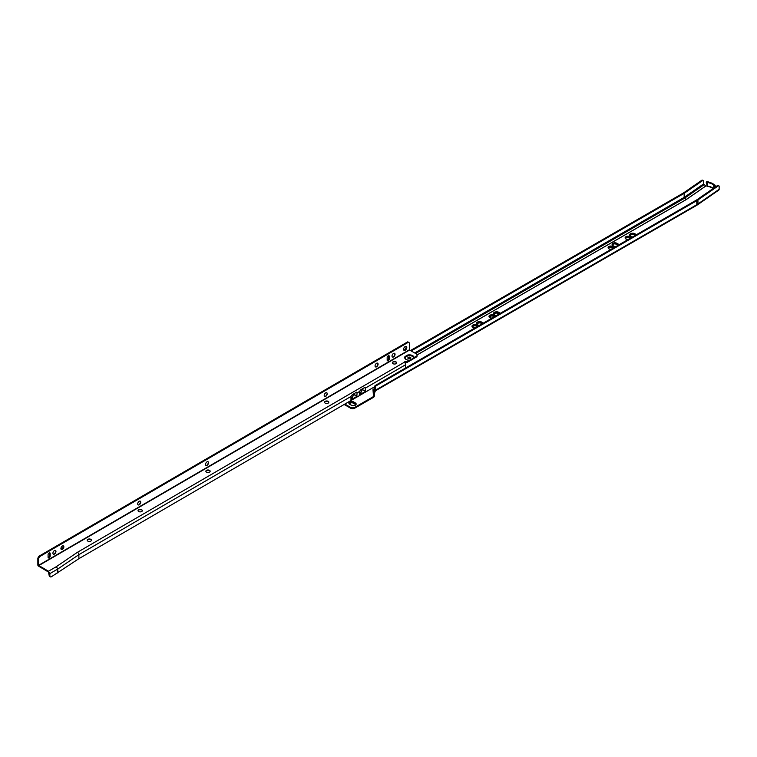 <?xml version="1.0" encoding="UTF-8"?>
<svg xmlns="http://www.w3.org/2000/svg" width="757" height="757" viewBox="0 0 757 757"><rect width="100%" height="100%" fill="white"/><g stroke="black" fill="none" stroke-linecap="round" stroke-linejoin="round"><path stroke-width="1.14" d="M635.057 235.512A2.385 1.382 0 0 0 633.41 234.462A2.385 1.382 0 0 0 631.026 234.802A2.385 1.382 0 0 0 630.335 235.777A2.385 1.382 0 0 0 630.392 236.089M635.028 235.531A2.385 1.382 0 0 0 633.344 234.547A2.385 1.382 0 0 0 631.026 234.897A2.385 1.382 0 0 0 630.335 235.824M630.278 235.72A2.441 1.41 0 0 1 630.988 234.784A2.441 1.41 0 0 1 633.41 234.424A2.441 1.41 0 0 1 635.104 235.484A2.441 1.41 0 0 0 633.495 234.32A2.441 1.41 0 0 0 630.988 234.661A2.441 1.41 0 0 0 630.278 235.654A2.441 1.41 0 0 0 630.799 236.534M635.293 235.37A2.593 1.495 0 0 0 633.581 234.121A2.593 1.495 0 0 0 630.884 234.471A2.593 1.495 0 0 0 630.127 235.531A2.593 1.495 0 0 0 630.732 236.506M635.265 235.389A2.593 1.495 0 0 0 633.486 234.225A2.593 1.495 0 0 0 630.884 234.594A2.593 1.495 0 0 0 630.127 235.597M629.975 235.474A2.744 1.58 0 0 1 630.78 234.415A2.744 1.58 0 0 1 633.571 234.027A2.744 1.58 0 0 1 635.435 235.295A2.744 1.58 0 0 0 633.666 233.922A2.744 1.58 0 0 0 630.78 234.292A2.744 1.58 0 0 0 629.975 235.408A2.744 1.58 0 0 0 630.676 236.468M629.824 235.351A2.896 1.675 0 0 1 630.676 234.235A2.896 1.675 0 0 1 633.656 233.828A2.896 1.675 0 0 1 635.587 235.2A2.896 1.675 0 0 0 633.751 233.724A2.896 1.675 0 0 0 630.676 234.112A2.896 1.675 0 0 0 629.824 235.285A2.896 1.675 0 0 0 630.619 236.439M629.673 235.228A3.047 1.76 0 0 1 630.562 234.045A3.047 1.76 0 0 1 633.741 233.629A3.047 1.76 0 0 1 635.748 235.115A3.047 1.76 0 0 0 633.836 233.535A3.047 1.76 0 0 0 630.562 233.922A3.047 1.76 0 0 0 629.673 235.162A3.047 1.76 0 0 0 631.679 236.818M635.908 235.02A3.198 1.845 0 0 0 633.893 233.355A3.198 1.845 0 0 0 630.458 233.771A3.198 1.845 0 0 0 629.521 235.077A3.198 1.845 0 0 0 632.615 236.922M635.899 235.02A3.198 1.845 0 0 0 633.827 233.44A3.198 1.845 0 0 0 630.458 233.866A3.198 1.845 0 0 0 629.521 235.124M625.121 237.963A2.82 1.628 0 0 1 625.935 236.932A2.82 1.628 0 0 1 628.916 236.553A2.82 1.628 0 0 1 630.742 237.963A2.82 1.628 0 0 0 630.751 237.84A2.82 1.628 0 0 0 629.01 236.335A2.82 1.628 0 0 0 625.935 236.686A2.82 1.628 0 0 0 625.112 237.84A2.82 1.628 0 0 0 628.225 239.458M625.225 238.133A2.706 1.561 0 0 1 626.02 237.073A2.706 1.561 0 0 1 628.878 236.714A2.706 1.561 0 0 1 630.628 238.067A2.706 1.561 0 0 0 628.953 236.638A2.706 1.561 0 0 0 626.02 236.979A2.706 1.561 0 0 0 625.225 238.086A2.706 1.561 0 0 0 625.273 238.379M625.339 238.218A2.593 1.495 0 0 1 626.096 237.206A2.593 1.495 0 0 1 628.821 236.856A2.593 1.495 0 0 1 630.515 238.133A2.593 1.495 0 0 0 628.887 236.78A2.593 1.495 0 0 0 626.096 237.111A2.593 1.495 0 0 0 625.339 238.171A2.593 1.495 0 0 0 625.452 238.606M630.411 238.19A2.479 1.429 0 0 0 628.821 236.932A2.479 1.429 0 0 0 626.181 237.253A2.479 1.429 0 0 0 625.452 238.266A2.479 1.429 0 0 0 625.594 238.748M630.401 238.2A2.479 1.429 0 0 0 628.755 237.007A2.479 1.429 0 0 0 626.181 237.348A2.479 1.429 0 0 0 625.452 238.313M630.297 238.256A2.366 1.372 0 0 0 628.755 237.073A2.366 1.372 0 0 0 626.257 237.395A2.366 1.372 0 0 0 625.717 238.843M625.793 238.587A2.139 1.24 0 0 1 626.418 237.764A2.139 1.24 0 0 1 628.565 237.452A2.139 1.24 0 0 1 630.042 238.408A2.139 1.24 0 0 0 628.632 237.376A2.139 1.24 0 0 0 626.418 237.67A2.139 1.24 0 0 0 625.793 238.54A2.139 1.24 0 0 0 625.925 238.985M619.103 244.719A2.82 1.628 0 0 0 618.497 244.208L616.898 243.281A2.82 1.628 0 0 0 612.915 243.281A2.82 1.628 0 0 0 612.091 244.435A2.82 1.628 0 0 0 612.915 245.59A2.479 1.429 180 0 1 612.422 244.729A2.479 1.429 180 0 1 613.151 243.716A2.479 1.429 180 0 1 616.662 243.716L618.261 244.643A2.479 1.429 180 0 1 618.677 244.965M612.422 244.776A2.479 1.429 180 0 1 613.151 243.811A2.479 1.429 180 0 1 616.662 243.811L618.261 244.729A2.479 1.429 180 0 1 618.62 245.003M612.839 245.542A2.593 1.495 180 0 1 612.309 244.643A2.593 1.495 180 0 1 613.075 243.584A2.593 1.495 180 0 1 616.737 243.584L618.337 244.502A2.593 1.495 180 0 1 618.819 244.89M612.318 244.681A2.593 1.495 180 0 1 613.075 243.669A2.593 1.495 180 0 1 616.737 243.669L618.337 244.596A2.593 1.495 180 0 1 618.762 244.918M612.678 245.429A2.706 1.561 180 0 1 612.205 244.549A2.706 1.561 180 0 1 612.99 243.442A2.706 1.561 180 0 1 616.823 243.442L618.412 244.36A2.706 1.561 180 0 1 618.952 244.804M612.205 244.596A2.706 1.561 180 0 1 612.99 243.536A2.706 1.561 180 0 1 616.823 243.536L618.412 244.454A2.706 1.561 180 0 1 618.904 244.842M619.037 244.757A2.82 1.628 0 0 0 618.497 244.312L616.898 243.394A2.82 1.628 0 0 0 612.915 243.394A2.82 1.628 0 0 0 612.091 244.492M613.728 247.823A2.82 1.628 0 0 0 613.738 247.662A2.82 1.628 0 0 0 611.997 246.157A2.82 1.628 0 0 0 608.921 246.508A2.82 1.628 0 0 0 608.098 247.662A2.82 1.628 0 0 0 611.211 249.28M613.728 247.785A2.82 1.628 0 0 0 611.902 246.375A2.82 1.628 0 0 0 608.921 246.754A2.82 1.628 0 0 0 608.108 247.785M608.212 247.955A2.706 1.561 0 0 1 609.007 246.896A2.706 1.561 0 0 1 611.864 246.536A2.706 1.561 0 0 1 613.624 247.889A2.706 1.561 0 0 0 611.94 246.46A2.706 1.561 0 0 0 609.007 246.801A2.706 1.561 0 0 0 608.212 247.908A2.706 1.561 0 0 0 608.259 248.201M608.325 248.041A2.593 1.495 0 0 1 609.082 247.028A2.593 1.495 0 0 1 611.807 246.678A2.593 1.495 0 0 1 613.501 247.955A2.593 1.495 0 0 0 611.874 246.602A2.593 1.495 0 0 0 609.082 246.943A2.593 1.495 0 0 0 608.325 247.993A2.593 1.495 0 0 0 608.439 248.428M608.439 248.135A2.479 1.429 0 0 1 609.167 247.17A2.479 1.429 0 0 1 611.741 246.829A2.479 1.429 0 0 1 613.388 248.022A2.479 1.429 0 0 0 611.807 246.754A2.479 1.429 0 0 0 609.167 247.075A2.479 1.429 0 0 0 608.439 248.088A2.479 1.429 0 0 0 608.581 248.57M613.284 248.078A2.366 1.372 0 0 0 611.751 246.896A2.366 1.372 0 0 0 609.243 247.217A2.366 1.372 0 0 0 608.704 248.665M613.047 248.22A2.139 1.24 0 0 0 611.618 247.198A2.139 1.24 0 0 0 609.404 247.492A2.139 1.24 0 0 0 608.779 248.362A2.139 1.24 0 0 0 608.912 248.807M613.028 248.23A2.139 1.24 0 0 0 611.552 247.274A2.139 1.24 0 0 0 609.404 247.586A2.139 1.24 0 0 0 608.779 248.41M498.948 314.089A2.385 1.382 0 0 0 497.302 313.038A2.385 1.382 0 0 0 494.927 313.389A2.385 1.382 0 0 0 494.226 314.363A2.385 1.382 0 0 0 494.283 314.666M498.92 314.108A2.385 1.382 0 0 0 497.235 313.124A2.385 1.382 0 0 0 494.927 313.483A2.385 1.382 0 0 0 494.226 314.41M499.033 314.041A2.441 1.41 0 0 0 497.387 312.896A2.441 1.41 0 0 0 494.879 313.237A2.441 1.41 0 0 0 494.17 314.24A2.441 1.41 0 0 0 494.69 315.111M498.995 314.06A2.441 1.41 0 0 0 497.302 313.01A2.441 1.41 0 0 0 494.879 313.36A2.441 1.41 0 0 0 494.17 314.297M499.194 313.956A2.593 1.495 0 0 0 497.472 312.707A2.593 1.495 0 0 0 494.775 313.057A2.593 1.495 0 0 0 494.018 314.117A2.593 1.495 0 0 0 494.633 315.082M499.166 313.966A2.593 1.495 0 0 0 497.387 312.811A2.593 1.495 0 0 0 494.775 313.18A2.593 1.495 0 0 0 494.018 314.174M493.867 314.051A2.744 1.58 0 0 1 494.671 312.991A2.744 1.58 0 0 1 497.463 312.613A2.744 1.58 0 0 1 499.327 313.871A2.744 1.58 0 0 0 497.557 312.509A2.744 1.58 0 0 0 494.671 312.868A2.744 1.58 0 0 0 493.867 313.994A2.744 1.58 0 0 0 494.567 315.054M493.715 313.928A2.896 1.675 0 0 1 494.567 312.811A2.896 1.675 0 0 1 497.548 312.414A2.896 1.675 0 0 1 499.488 313.786A2.896 1.675 0 0 0 497.642 312.31A2.896 1.675 0 0 0 494.567 312.688A2.896 1.675 0 0 0 493.715 313.871A2.896 1.675 0 0 0 494.51 315.026M499.658 313.682A3.047 1.76 0 0 0 497.728 312.111A3.047 1.76 0 0 0 494.453 312.509A3.047 1.76 0 0 0 493.564 313.748A3.047 1.76 0 0 0 495.57 315.404M499.639 313.691A3.047 1.76 0 0 0 497.633 312.215A3.047 1.76 0 0 0 494.453 312.622A3.047 1.76 0 0 0 493.564 313.805M493.413 313.701A3.198 1.845 0 0 1 494.349 312.442A3.198 1.845 0 0 1 497.718 312.016A3.198 1.845 0 0 1 499.8 313.606A3.198 1.845 0 0 0 497.784 311.941A3.198 1.845 0 0 0 494.349 312.348A3.198 1.845 0 0 0 493.413 313.653A3.198 1.845 0 0 0 496.516 315.499M494.633 316.587A2.82 1.628 0 0 0 494.643 316.417A2.82 1.628 0 0 0 492.902 314.912A2.82 1.628 0 0 0 489.836 315.262A2.82 1.628 0 0 0 489.003 316.417A2.82 1.628 0 0 0 492.116 318.035M494.633 316.54A2.82 1.628 0 0 0 492.807 315.139A2.82 1.628 0 0 0 489.836 315.508A2.82 1.628 0 0 0 489.013 316.54M489.117 316.71A2.706 1.561 0 0 1 489.911 315.65A2.706 1.561 0 0 1 492.769 315.291A2.706 1.561 0 0 1 494.529 316.644A2.706 1.561 0 0 0 492.845 315.215A2.706 1.561 0 0 0 489.911 315.555A2.706 1.561 0 0 0 489.117 316.663A2.706 1.561 0 0 0 489.173 316.965M489.23 316.805A2.593 1.495 0 0 1 489.997 315.792A2.593 1.495 0 0 1 492.712 315.442A2.593 1.495 0 0 1 494.406 316.71A2.593 1.495 0 0 0 492.779 315.366A2.593 1.495 0 0 0 489.997 315.697A2.593 1.495 0 0 0 489.23 316.757A2.593 1.495 0 0 0 489.344 317.192M494.302 316.776A2.479 1.429 0 0 0 492.712 315.508A2.479 1.429 0 0 0 490.072 315.83A2.479 1.429 0 0 0 489.344 316.852A2.479 1.429 0 0 0 489.486 317.325M494.293 316.776A2.479 1.429 0 0 0 492.646 315.584A2.479 1.429 0 0 0 490.072 315.924A2.479 1.429 0 0 0 489.344 316.89M494.189 316.842A2.366 1.372 0 0 0 492.656 315.66A2.366 1.372 0 0 0 490.148 315.972A2.366 1.372 0 0 0 489.609 317.429M489.684 317.174A2.139 1.24 0 0 1 490.309 316.341A2.139 1.24 0 0 1 492.457 316.038A2.139 1.24 0 0 1 493.933 316.984A2.139 1.24 0 0 0 492.523 315.953A2.139 1.24 0 0 0 490.309 316.246A2.139 1.24 0 0 0 489.684 317.126A2.139 1.24 0 0 0 489.826 317.562M481.935 323.911A2.385 1.382 0 0 0 480.288 322.861A2.385 1.382 0 0 0 477.913 323.211A2.385 1.382 0 0 0 477.213 324.185A2.385 1.382 0 0 0 477.27 324.488M481.906 323.93A2.385 1.382 0 0 0 480.222 322.946A2.385 1.382 0 0 0 477.913 323.305A2.385 1.382 0 0 0 477.213 324.233M482.02 323.864A2.441 1.41 0 0 0 480.373 322.719A2.441 1.41 0 0 0 477.866 323.059A2.441 1.41 0 0 0 477.156 324.062A2.441 1.41 0 0 0 477.676 324.933M481.982 323.882A2.441 1.41 0 0 0 480.288 322.832A2.441 1.41 0 0 0 477.866 323.182A2.441 1.41 0 0 0 477.156 324.119M482.181 323.778A2.593 1.495 0 0 0 480.458 322.529A2.593 1.495 0 0 0 477.762 322.879A2.593 1.495 0 0 0 477.005 323.939A2.593 1.495 0 0 0 477.62 324.904M482.152 323.788A2.593 1.495 0 0 0 480.373 322.633A2.593 1.495 0 0 0 477.762 323.002A2.593 1.495 0 0 0 477.005 323.996M482.332 323.684A2.744 1.58 0 0 0 480.544 322.331A2.744 1.58 0 0 0 477.658 322.69A2.744 1.58 0 0 0 476.853 323.816A2.744 1.58 0 0 0 477.553 324.876M482.313 323.693A2.744 1.58 0 0 0 480.449 322.435A2.744 1.58 0 0 0 477.658 322.813A2.744 1.58 0 0 0 476.853 323.873M476.702 323.75A2.896 1.675 0 0 1 477.553 322.633A2.896 1.675 0 0 1 480.534 322.236A2.896 1.675 0 0 1 482.474 323.608A2.896 1.675 0 0 0 480.629 322.132A2.896 1.675 0 0 0 477.553 322.51A2.896 1.675 0 0 0 476.702 323.693A2.896 1.675 0 0 0 477.497 324.848M476.55 323.627A3.047 1.76 0 0 1 477.449 322.454A3.047 1.76 0 0 1 480.619 322.037A3.047 1.76 0 0 1 482.625 323.513A3.047 1.76 0 0 0 480.714 321.933A3.047 1.76 0 0 0 477.449 322.331A3.047 1.76 0 0 0 476.55 323.57A3.047 1.76 0 0 0 478.556 325.226M476.399 323.523A3.198 1.845 0 0 1 477.336 322.264A3.198 1.845 0 0 1 480.704 321.839A3.198 1.845 0 0 1 482.786 323.428A3.198 1.845 0 0 0 480.771 321.763A3.198 1.845 0 0 0 477.336 322.17A3.198 1.845 0 0 0 476.399 323.476A3.198 1.845 0 0 0 479.503 325.321M477.62 326.409A2.82 1.628 0 0 0 477.629 326.239A2.82 1.628 0 0 0 475.888 324.734A2.82 1.628 0 0 0 472.822 325.094A2.82 1.628 0 0 0 471.99 326.239A2.82 1.628 0 0 0 475.103 327.857M477.629 326.362A2.82 1.628 0 0 0 475.793 324.961A2.82 1.628 0 0 0 472.822 325.33A2.82 1.628 0 0 0 471.999 326.362M472.103 326.532A2.706 1.561 0 0 1 472.898 325.472A2.706 1.561 0 0 1 475.756 325.113A2.706 1.561 0 0 1 477.516 326.466A2.706 1.561 0 0 0 475.831 325.037A2.706 1.561 0 0 0 472.898 325.378A2.706 1.561 0 0 0 472.103 326.485A2.706 1.561 0 0 0 472.16 326.787M472.217 326.627A2.593 1.495 0 0 1 472.983 325.614A2.593 1.495 0 0 1 475.699 325.264A2.593 1.495 0 0 1 477.393 326.532A2.593 1.495 0 0 0 475.765 325.188A2.593 1.495 0 0 0 472.983 325.519A2.593 1.495 0 0 0 472.217 326.579A2.593 1.495 0 0 0 472.33 327.015M472.33 326.712A2.479 1.429 0 0 1 473.059 325.747A2.479 1.429 0 0 1 475.633 325.406A2.479 1.429 0 0 1 477.279 326.608A2.479 1.429 0 0 0 475.699 325.33A2.479 1.429 0 0 0 473.059 325.661A2.479 1.429 0 0 0 472.33 326.674A2.479 1.429 0 0 0 472.472 327.147M477.175 326.664A2.366 1.372 0 0 0 475.642 325.482A2.366 1.372 0 0 0 473.134 325.794A2.366 1.372 0 0 0 472.595 327.251M476.938 326.797A2.139 1.24 0 0 0 475.51 325.775A2.139 1.24 0 0 0 473.295 326.068A2.139 1.24 0 0 0 472.671 326.948A2.139 1.24 0 0 0 472.813 327.384M476.919 326.806A2.139 1.24 0 0 0 475.443 325.86A2.139 1.24 0 0 0 473.295 326.163A2.139 1.24 0 0 0 472.671 326.996M349.365 403.481A2.366 1.372 180 0 1 350.056 402.563A2.366 1.372 180 0 1 353.405 402.563L355.005 403.481A2.366 1.372 180 0 1 355.695 404.408M349.923 404.323A1.997 1.154 180 0 1 349.743 403.841A1.997 1.154 180 0 1 350.321 403.027A1.997 1.154 180 0 1 353.14 403.027L354.74 403.945A1.997 1.154 180 0 1 355.317 404.758A1.997 1.154 180 0 1 355.137 405.241M355.317 404.806A1.997 1.154 0 0 0 354.74 404.039L353.14 403.121A1.997 1.154 0 0 0 350.321 403.121A1.997 1.154 0 0 0 349.743 403.888M350.056 404.408A2.366 1.372 180 0 1 349.365 403.443A2.366 1.372 180 0 1 350.056 402.469A2.366 1.372 180 0 1 353.405 402.469L355.005 403.396A2.366 1.372 180 0 1 355.695 404.361A2.366 1.372 180 0 1 355.118 405.26M349.971 404.361A2.479 1.429 180 0 1 349.251 403.349A2.479 1.429 180 0 1 349.98 402.336A2.479 1.429 180 0 1 353.491 402.336L355.08 403.254A2.479 1.429 180 0 1 355.809 404.266A2.479 1.429 180 0 1 355.156 405.232M349.251 403.396A2.479 1.429 180 0 1 349.98 402.431A2.479 1.429 180 0 1 353.491 402.431L355.08 403.349A2.479 1.429 180 0 1 355.809 404.314M349.895 404.314A2.593 1.495 180 0 1 349.138 403.254A2.593 1.495 180 0 1 349.895 402.194A2.593 1.495 180 0 1 353.566 402.194L355.165 403.121A2.593 1.495 180 0 1 355.922 404.172A2.593 1.495 180 0 1 355.203 405.213M349.138 403.301A2.593 1.495 180 0 1 349.895 402.289A2.593 1.495 180 0 1 353.566 402.289L355.165 403.207A2.593 1.495 180 0 1 355.922 404.219M349.819 404.266A2.706 1.561 180 0 1 349.024 403.159A2.706 1.561 180 0 1 349.819 402.062A2.706 1.561 180 0 1 353.642 402.062L355.241 402.979A2.706 1.561 180 0 1 356.036 404.087A2.706 1.561 180 0 1 354.361 405.525A2.706 1.561 180 0 1 351.409 405.184L349.819 404.266M349.024 403.207A2.706 1.561 180 0 1 349.819 402.147A2.706 1.561 180 0 1 353.642 402.147L355.241 403.074A2.706 1.561 180 0 1 356.036 404.134M349.734 401.976A2.82 1.628 0 0 0 348.911 403.131A2.82 1.628 0 0 0 349.734 404.285L351.333 405.203A2.82 1.628 0 0 0 354.408 405.553A2.82 1.628 0 0 0 356.15 404.049A2.82 1.628 0 0 0 355.317 402.904L353.727 401.976A2.82 1.628 0 0 0 349.734 401.976M356.15 404.068A2.82 1.628 0 0 0 355.317 402.932L353.727 402.014A2.82 1.628 0 0 0 349.734 402.014A2.82 1.628 0 0 0 348.911 403.15M713.747 188.124L713.747 185.323L711.826 183.809L707.388 182.267A31.955 20.032 -124.7 0 1 706.811 181.898L707.445 181.462A31.955 20.032 55.3 0 0 707.823 181.708L712.517 183.402L714.561 184.954A31.955 20.032 55.3 0 0 714.949 185.077L715.261 186.582M612.915 245.59L614.504 246.508A2.82 1.628 0 0 0 615.403 246.858M712.952 188.673A8.043 4.646 0 0 0 707.293 186.411L706.906 185.91A2.072 1.192 180 0 1 705.884 185.995L703.48 184.017L703.48 181.207A1.505 0.785 115.7 0 0 703.168 180.516A1.505 0.785 115.7 0 0 702.515 180.649L701.767 180.289A1.505 0.785 -64.3 0 1 702.42 180.157L703.168 180.516M344.842 404.068L350.538 407.351A3.009 1.741 0 0 0 354.787 407.351L373.513 396.545L372.983 389.618L373.523 396.536L374.365 395.864A1.202 0.691 -60 0 1 373.731 397.179A1.126 0.653 -60 0 1 373.513 397.34L354.787 408.155L354.787 407.351M612.564 244.965A2.139 1.24 180 0 1 613.993 243.943A2.139 1.24 180 0 1 616.207 244.237L618.072 245.315M344.151 404.465L350.538 408.155A3.009 1.741 0 0 0 354.787 408.155M706.811 181.898L706.234 182.664L707.388 186.108A8.27 4.779 180 0 1 711.826 187.433A8.27 4.779 180 0 1 713.208 188.493M714.182 187.821L714.258 186.932L715.526 186.402M713.747 185.323A31.955 20.032 -124.7 0 0 714.324 185.512L714.901 186.837M696.809 200.652A18.868 10.891 180 0 0 697.954 199.933L718.185 185.929L717.437 185.569L697.206 199.574A17.894 10.333 180 0 1 696.118 200.255L374.989 385.654L375.68 386.061L696.809 200.652L696.809 204.693L375.68 390.092L375.68 386.061L374.365 389.902L374.365 395.864M375.33 390.886A1.732 1.003 60 0 0 375.377 390.849A1.732 1.003 60 0 0 375.68 390.092L374.365 393.536M411.183 350.945L684.158 193.347A0.975 0.568 180 0 0 684.214 193.309L702.515 180.649M410.493 350.548L683.467 192.95L701.767 180.289M374.989 385.654L373.674 389.827L373.031 389.637L373.693 389.249M373.674 389.827L373.674 396.157M717.437 185.569A1.505 0.785 -64.3 0 1 718.09 185.446L718.838 185.806A1.505 0.785 115.7 0 0 718.185 185.929M718.838 185.806A1.505 0.785 115.7 0 1 719.15 186.496L719.15 189.297A1.732 1.088 55.3 0 1 718.809 190.083A1.732 1.088 55.3 0 1 718.573 190.187M707.388 182.267L707.293 186.411M707.445 181.462L706.385 181.898M714.324 185.512L714.949 185.077M618.232 245.249L614.656 243.555A2.366 1.372 180 0 1 616.586 243.953L618.176 244.871A2.366 1.372 180 0 1 618.478 245.079M613.019 245.647A2.366 1.372 180 0 1 612.536 244.823A2.366 1.372 180 0 1 612.555 244.681A2.139 1.24 180 0 1 614.656 243.461A2.366 1.372 180 0 1 616.586 243.858L618.176 244.776A2.366 1.372 180 0 1 618.535 245.05M612.536 244.871A2.366 1.372 180 0 1 612.555 244.766L613.179 245.836M87.187 540.233A2.139 1.24 180 0 1 87.803 539.372A2.139 1.24 180 0 1 90.14 539.069A2.139 1.24 180 0 1 91.465 540.214A2.139 1.24 180 0 1 90.849 541.085A2.139 1.24 180 0 1 88.512 541.359A2.139 1.24 180 0 1 87.187 540.214A2.139 1.24 180 0 1 87.803 539.344A2.139 1.24 180 0 1 87.812 539.372A2.139 1.24 180 0 1 90.84 539.372A2.139 1.24 180 0 1 91.465 540.233M87.396 539.703A2.555 1.476 180 0 1 87.509 539.637A2.555 1.476 180 0 1 91.256 539.703A2.896 1.675 180 0 0 87.405 539.703M138.048 510.663A2.139 1.24 180 0 1 138.673 509.802A2.139 1.24 180 0 1 141.01 509.499A2.139 1.24 180 0 1 142.335 510.644A2.139 1.24 180 0 1 141.71 511.514A2.139 1.24 180 0 1 139.373 511.789A2.139 1.24 180 0 1 138.048 510.644A2.139 1.24 180 0 1 138.673 509.773L138.673 509.802A2.139 1.24 180 0 1 141.701 509.802A2.139 1.24 180 0 1 142.335 510.663M138.257 510.142A2.555 1.476 180 0 1 138.38 510.067A2.555 1.476 180 0 1 142.117 510.142A2.896 1.675 180 0 0 138.266 510.133M205.866 471.233A2.139 1.24 180 0 1 206.491 470.381A2.139 1.24 180 0 1 206.491 470.371A2.139 1.24 180 0 1 209.519 470.371A2.139 1.24 180 0 1 210.153 471.233A2.139 1.24 180 0 1 209.528 472.094A2.139 1.24 180 0 1 207.191 472.368A2.139 1.24 180 0 1 205.866 471.223A2.139 1.24 180 0 1 206.491 470.352A2.139 1.24 180 0 1 208.828 470.078A2.139 1.24 180 0 1 210.153 471.223M206.074 470.712A2.555 1.476 180 0 1 206.197 470.636A2.555 1.476 180 0 1 209.935 470.712A2.896 1.675 180 0 0 206.084 470.703M324.545 402.241A2.139 1.24 180 0 1 325.169 401.38L325.169 401.38A2.139 1.24 180 0 1 328.207 401.38A2.139 1.24 180 0 1 328.831 402.241M328.207 403.093A2.139 1.24 180 0 1 325.87 403.367A2.139 1.24 180 0 1 324.545 402.222A2.139 1.24 180 0 1 325.169 401.352A2.139 1.24 180 0 1 327.507 401.078A2.139 1.24 180 0 1 328.831 402.222A2.139 1.24 180 0 1 328.207 403.093M328.604 401.712A2.896 1.675 180 0 0 324.772 401.712A2.555 1.476 180 0 1 324.876 401.645A2.555 1.476 180 0 1 328.614 401.721M392.363 362.811A2.139 1.24 180 0 1 392.987 361.96A2.139 1.24 180 0 1 395.324 361.657A2.139 1.24 180 0 1 396.649 362.802A2.139 1.24 180 0 1 396.025 363.672A2.139 1.24 180 0 1 393.687 363.947A2.139 1.24 180 0 1 392.363 362.802A2.139 1.24 180 0 1 392.987 361.931L392.987 361.96A2.139 1.24 180 0 1 396.025 361.96A2.139 1.24 180 0 1 396.649 362.811M392.58 362.291A2.555 1.476 180 0 1 392.694 362.225A2.555 1.476 180 0 1 396.431 362.291A2.896 1.675 180 0 0 392.59 362.281A2.782 1.609 180 0 1 396.394 362.262M55.488 550.453A2.139 1.23 -60.2 0 1 55.923 551.408A2.139 1.23 -60.2 0 1 54.409 554.058A2.139 1.23 -60.2 0 1 53.359 554.171A2.139 1.23 -60.2 0 1 52.924 553.197A2.139 1.23 -60.2 0 1 53.861 551.039A2.139 1.23 -60.2 0 1 55.507 550.462A2.139 1.23 -60.2 0 1 55.952 551.437A2.139 1.23 -60.2 0 1 55.015 553.594A2.139 1.23 -60.2 0 1 53.368 554.181M55.914 551.257A2.555 1.467 -60.2 0 1 54.267 554.124M55.838 550.935A2.782 1.599 -60.2 0 1 53.955 554.219A2.896 1.665 -60.2 0 0 55.838 550.897A2.555 1.467 -60.2 0 1 55.838 551.039A2.555 1.467 -60.2 0 1 53.908 554.247M55.838 550.982A2.668 1.533 -60.2 0 1 53.993 554.2M140.263 501.172A2.139 1.23 -60.2 0 1 140.698 502.128A2.139 1.23 -60.2 0 1 139.174 504.777A2.139 1.23 -60.2 0 1 138.134 504.891A2.139 1.23 -60.2 0 1 137.698 503.916A2.139 1.23 -60.2 0 1 138.635 501.759A2.139 1.23 -60.2 0 1 140.272 501.172A2.139 1.23 -60.2 0 1 140.717 502.156A2.139 1.23 -60.2 0 1 139.79 504.313A2.139 1.23 -60.2 0 1 138.143 504.891M140.688 501.967A2.555 1.467 -60.2 0 1 139.042 504.843M140.613 501.759A2.555 1.467 -60.2 0 1 138.682 504.957A2.896 1.665 -60.2 0 0 140.603 501.607A2.555 1.467 -60.2 0 1 140.613 501.759M140.613 501.702A2.668 1.533 -60.2 0 1 138.768 504.919M140.613 501.654A2.782 1.599 -60.2 0 1 138.73 504.938M208.08 461.742A2.139 1.23 -60.2 0 1 208.516 462.707A2.139 1.23 -60.2 0 1 206.992 465.347A2.139 1.23 -60.2 0 1 205.951 465.46A2.139 1.23 -60.2 0 1 205.516 464.486A2.139 1.23 -60.2 0 1 206.453 462.328A2.139 1.23 -60.2 0 1 208.09 461.751A2.139 1.23 -60.2 0 1 208.535 462.735A2.139 1.23 -60.2 0 1 207.607 464.893A2.139 1.23 -60.2 0 1 205.961 465.47M208.506 462.546A2.555 1.467 -60.2 0 1 206.86 465.423M208.43 462.328A2.555 1.467 -60.2 0 1 206.5 465.536A2.896 1.665 -60.2 0 0 208.421 462.186A2.555 1.467 -60.2 0 1 208.43 462.328M208.43 462.272A2.668 1.533 -60.2 0 1 206.585 465.489A2.782 1.599 -60.2 0 0 208.43 462.224M326.759 392.751A2.139 1.23 -60.2 0 1 327.194 393.706A2.139 1.23 -60.2 0 1 327.194 393.725A2.139 1.23 -60.2 0 1 326.286 395.892A2.139 1.23 -60.2 0 1 324.639 396.469A2.139 1.23 -60.2 0 1 324.204 395.495A2.139 1.23 -60.2 0 1 325.132 393.337A2.139 1.23 -60.2 0 1 326.778 392.76A2.139 1.23 -60.2 0 1 327.223 393.735A2.139 1.23 -60.2 0 1 325.68 396.356A2.139 1.23 -60.2 0 1 324.63 396.469M327.185 393.555A2.555 1.467 -60.2 0 1 325.538 396.422M327.109 393.186A2.555 1.467 -60.2 0 1 327.109 393.337A2.555 1.467 -60.2 0 1 325.179 396.545A2.896 1.665 -60.2 0 0 327.109 393.195A2.782 1.599 -60.2 0 1 325.226 396.517M327.109 393.28A2.668 1.533 -60.2 0 1 325.264 396.498M377.629 363.18A2.139 1.23 -60.2 0 1 378.055 364.136A2.139 1.23 -60.2 0 1 378.055 364.155A2.139 1.23 -60.2 0 1 377.156 366.322A2.139 1.23 -60.2 0 1 375.51 366.908A2.139 1.23 -60.2 0 1 375.065 365.924A2.139 1.23 -60.2 0 1 375.992 363.767A2.139 1.23 -60.2 0 1 377.639 363.19A2.139 1.23 -60.2 0 1 378.084 364.164A2.139 1.23 -60.2 0 1 376.541 366.785A2.139 1.23 -60.2 0 1 375.491 366.899M378.046 363.985A2.555 1.467 -60.2 0 1 376.399 366.852M377.97 363.615A2.555 1.467 -60.2 0 1 377.97 363.767A2.555 1.467 -60.2 0 1 376.049 366.975A2.896 1.665 -60.2 0 0 377.97 363.625A2.782 1.599 -60.2 0 1 376.087 366.946M377.97 363.71A2.668 1.533 -60.2 0 1 376.125 366.927M394.596 353.33A2.139 1.23 -60.2 0 1 395.04 354.314A2.139 1.23 -60.2 0 1 394.104 356.471A2.139 1.23 -60.2 0 1 392.457 357.049A2.139 1.23 -60.2 0 1 392.022 356.064A2.139 1.23 -60.2 0 1 392.949 353.907A2.139 1.23 -60.2 0 1 394.596 353.33A2.139 1.23 -60.2 0 1 395.012 354.285A2.139 1.23 -60.2 0 1 393.498 356.925A2.139 1.23 -60.2 0 1 392.448 357.039M395.003 354.125A2.555 1.467 -60.2 0 1 393.356 357.001M394.927 353.812A2.782 1.599 -60.2 0 1 393.044 357.096A2.896 1.665 -60.2 0 0 394.927 353.765A2.555 1.467 -60.2 0 1 394.927 353.916A2.555 1.467 -60.2 0 1 392.997 357.115M394.927 353.85A2.668 1.533 -60.2 0 1 393.082 357.077M410.426 358.591A1.505 0.871 180 0 1 408.789 358.78A1.505 0.871 180 0 1 407.853 357.985A1.505 0.871 180 0 1 408.297 357.37A1.505 0.871 180 0 1 409.934 357.181A1.505 0.871 180 0 1 410.862 357.985A1.505 0.871 180 0 1 410.426 358.591M408.023 358.383A1.505 0.871 180 0 1 408.297 358.165A1.505 0.871 180 0 1 410.701 358.383M60.929 548.541A2.072 1.192 119.8 0 0 61.355 549.487A2.072 1.192 119.8 0 0 62.945 548.929A2.072 1.192 119.8 0 0 63.843 546.847A2.072 1.192 119.8 0 0 63.418 545.901A2.072 1.192 119.8 0 0 61.828 546.459A2.072 1.192 119.8 0 0 60.929 548.541M61.071 549.185A2.072 1.192 119.8 0 0 63.153 546.45A2.072 1.192 119.8 0 0 63.011 545.806M403.595 349.337A2.252 1.296 119.8 0 0 404.058 350.368A2.252 1.296 119.8 0 0 405.79 349.762A2.252 1.296 119.8 0 0 406.774 347.491A2.252 1.296 119.8 0 0 406.301 346.46A2.252 1.296 119.8 0 0 404.579 347.066A2.252 1.296 119.8 0 0 403.595 349.337M403.765 350.075A2.252 1.296 119.8 0 0 406.083 347.094A2.252 1.296 119.8 0 0 405.903 346.356M389.287 358.884L389.287 356.424A1.505 0.861 119.8 0 0 388.975 355.733A1.505 0.861 119.8 0 0 387.821 356.14A1.505 0.861 119.8 0 0 387.168 357.654L387.168 360.114A1.505 0.861 119.8 0 0 387.48 360.805A1.505 0.861 119.8 0 0 388.634 360.398A1.505 0.861 119.8 0 0 389.287 358.884L388.596 358.487L388.596 356.027A1.505 0.861 119.8 0 0 388.549 355.686M50.199 556.007L50.199 553.556A1.505 0.861 119.8 0 0 49.886 552.865A1.505 0.861 119.8 0 0 48.732 553.272A1.505 0.861 119.8 0 0 48.079 554.786L48.079 557.237A1.505 0.861 119.8 0 0 48.391 557.928A1.505 0.861 119.8 0 0 49.546 557.521A1.505 0.861 119.8 0 0 50.199 556.007L49.508 555.61L49.508 553.159A1.505 0.861 119.8 0 0 49.46 552.818M50.322 576.843L49.631 576.446A2.252 1.296 -60.2 0 1 49.158 575.415L48.467 572.037L38.143 565.867A1.202 0.7 -120.2 0 1 37.85 564.968L37.85 558.146L38.862 556.272L407.711 341.842L408.411 342.24L39.563 556.669L38.541 558.543L38.541 565.365L48.467 571.242L49.858 573.626L49.858 575.812A2.252 1.296 119.8 0 0 50.322 576.843A2.252 1.296 119.8 0 0 51.448 576.73L78.879 558.685L374.289 386.95M406.263 359.566A4.135 2.385 180 0 1 405.478 357.162L407.909 355.743A4.135 2.385 180 0 1 413.445 358.364L407.512 361.382L407.512 362.187L409.083 361.269A4.977 2.877 0 0 0 409.159 361.297L416.255 357.096A3.009 1.741 180 0 0 417.126 355.875L417.126 355.08A3.009 1.741 180 0 0 416.236 353.85L409.584 350.027L409.423 342.93L408.411 342.24M387.215 360.455A1.505 0.861 119.8 0 0 388.596 358.487M48.126 557.587A1.505 0.861 119.8 0 0 49.508 555.61M38.862 556.272L39.563 556.669M406.973 362.489L407.512 361.382L407.512 362.187L406.452 362.489A1.126 0.653 0 0 0 404.749 362.565M409.471 360.247A4.665 2.687 180 0 1 406.064 359.452A4.665 2.687 180 0 1 405.023 356.556L407.616 355.052A4.665 2.687 180 0 1 414.022 357.597L413.445 358.364M417.126 355.08A3.009 1.741 180 0 1 416.255 356.301L414.022 357.597M57.797 573.03L57.797 569.009L56.368 566.652L48.467 571.242M56.368 566.652L77.488 552.269L404.522 362.149L405.071 363.019A1.959 1.135 59.8 0 1 405.676 364.685L405.676 366.293A3.009 1.732 -60.2 0 1 405.127 368.262M406.973 361.695L406.452 361.695A1.126 0.653 0 0 0 405.222 361.553A1.126 0.653 0 0 0 404.522 362.149M49.858 573.626L57.797 569.009L78.879 554.663L350.974 396.479L352.327 394.681L356.67 392.154L357.039 392.949L359.452 391.549L360.805 389.751L365.148 387.224L365.517 391.189L362.215 389.505L359.452 394.794L360.474 394.331L362.111 388.994M78.879 558.685L78.879 554.663A1.959 1.135 -120.2 0 0 77.488 552.269M357.039 392.949L356.85 396.441L353.737 394.435L350.974 399.724L351.996 399.261L353.633 393.924M407.909 355.743L407.616 355.052M415.99 356.452L415.99 357.257L415.99 356.452M356.85 396.441L351.996 399.261M362.48 388.776L362.291 389.77L365.517 391.189M365.328 391.511L360.474 394.331M405.478 357.162L405.023 356.556M392.656 362.243A2.668 1.542 180 0 1 396.356 362.243M392.855 362.035A2.555 1.476 180 0 1 396.157 362.035M324.8 401.693A2.782 1.609 180 0 1 328.576 401.693M324.838 401.664A2.668 1.542 180 0 1 328.538 401.664M325.037 401.465A2.555 1.476 180 0 1 328.339 401.465M209.85 470.655A2.668 1.542 180 0 0 206.159 470.655A2.782 1.609 180 0 1 209.888 470.684M206.358 470.457A2.555 1.476 180 0 1 209.651 470.457M138.304 510.104A2.782 1.609 180 0 1 142.07 510.104M138.342 510.086A2.668 1.542 180 0 1 142.032 510.086M138.54 509.887A2.555 1.476 180 0 1 141.833 509.887M87.443 539.675A2.782 1.609 180 0 1 91.209 539.675M87.481 539.656A2.668 1.542 180 0 1 91.171 539.656M87.68 539.457A2.555 1.476 180 0 1 90.972 539.457M684.214 193.309L684.214 197.35L686.391 199.479L705.884 185.995M686.391 199.479A3.813 2.205 180 0 1 686.164 199.63L684.158 197.388L684.158 193.347M417.116 354.957L686.164 199.63M373.703 389.212L372.983 389.618M714.901 186.402L715.526 185.976M417.107 354.91L686.116 199.602A3.757 2.167 180 0 0 686.344 199.451L705.808 185.985M415.602 353.481L684.555 198.202A1.533 0.889 180 0 0 684.64 198.145L703.906 184.812M414.694 352.961L684.158 197.388A0.975 0.568 180 0 0 684.214 197.35L703.48 184.017M350.538 408.155L350.538 407.351M697.954 199.933L697.954 203.964A18.868 10.891 180 0 1 696.809 204.693A1.732 1.003 60 0 1 696.449 205.478L375.358 390.867L374.365 392.296M373.674 391.255L373.636 396.441M718.809 190.083L697.613 204.75A1.732 1.088 55.3 0 0 697.954 203.964L719.15 189.297M354.74 404.039L355.005 403.396M353.14 403.121L353.405 402.469M38.541 565.365L409.423 349.753M38.834 556.376L39.525 556.774M38.702 565.64L409.584 350.027M359.452 391.549L359.452 394.794M365.517 388.029L405.676 364.685M350.974 396.479L350.974 399.724M354.002 393.706L354.002 394.369L357.039 396.11M416.255 357.096L416.255 356.301M49.158 575.415L49.858 575.812M37.85 558.146L38.541 558.543M37.878 558.032L38.579 558.429M388.596 356.027L389.287 356.424M49.508 553.159L50.199 553.556M697.613 204.75L696.449 205.478M714.826 187.007L715.45 186.572"/></g></svg>
